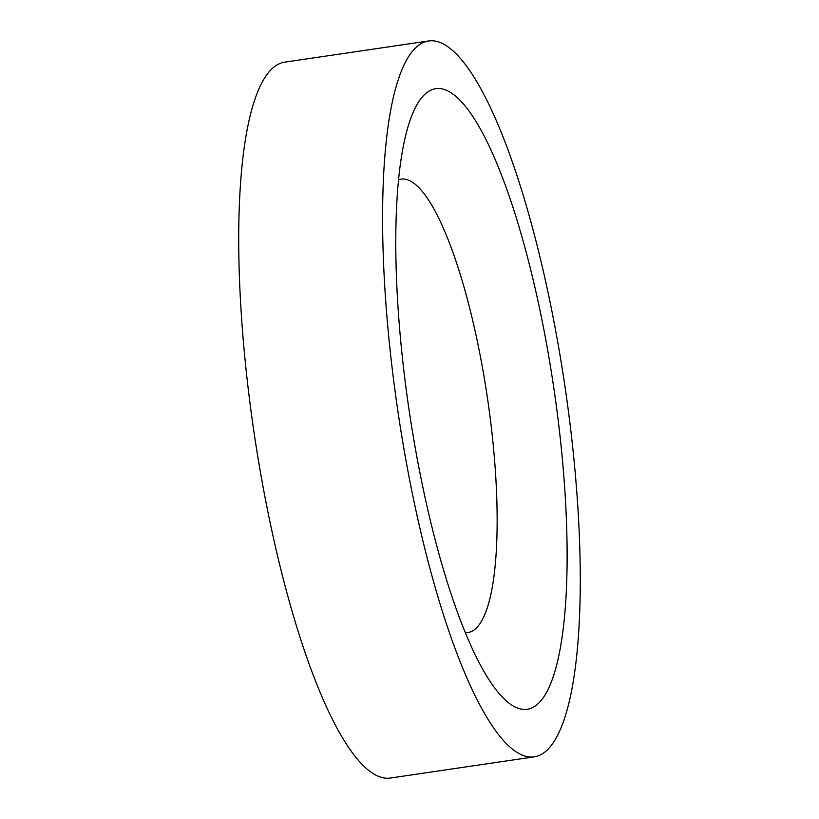 <?xml version="1.0" encoding="UTF-8"?>
<svg xmlns="http://www.w3.org/2000/svg" width="819" height="819" viewBox="0 0 819 819"><rect width="100%" height="100%" fill="white"/><g stroke="black" fill="none" stroke-linecap="round" stroke-linejoin="round"><path stroke-width="1.23" d="M398.577 179.77A229.146 53.491 -98.4 0 1 401.156 179.105A229.146 53.491 -98.4 0 1 491.595 429.647A229.146 53.491 -98.4 0 1 467.936 632.514A229.146 53.491 -98.4 0 1 465.284 632.626M571.519 436.537A361.814 84.459 -98.4 0 1 534.162 756.858A361.814 84.459 -98.4 0 1 391.349 361.271A361.814 84.459 -98.4 0 1 428.706 40.95A361.814 84.459 -98.4 0 1 571.519 436.537M534.162 756.858L390.294 778.05A361.814 84.459 -98.4 0 1 247.481 382.463A361.814 84.459 -98.4 0 1 284.838 62.142L428.706 40.95M403.357 366.298A313.575 73.198 -98.4 0 1 409.766 121.202A313.575 73.198 -98.4 0 1 488.093 143.837A313.575 73.198 -98.4 0 1 559.51 431.521A313.575 73.198 -98.4 0 1 492.874 685.472A313.575 73.198 -98.4 0 1 403.357 366.298"/></g></svg>
